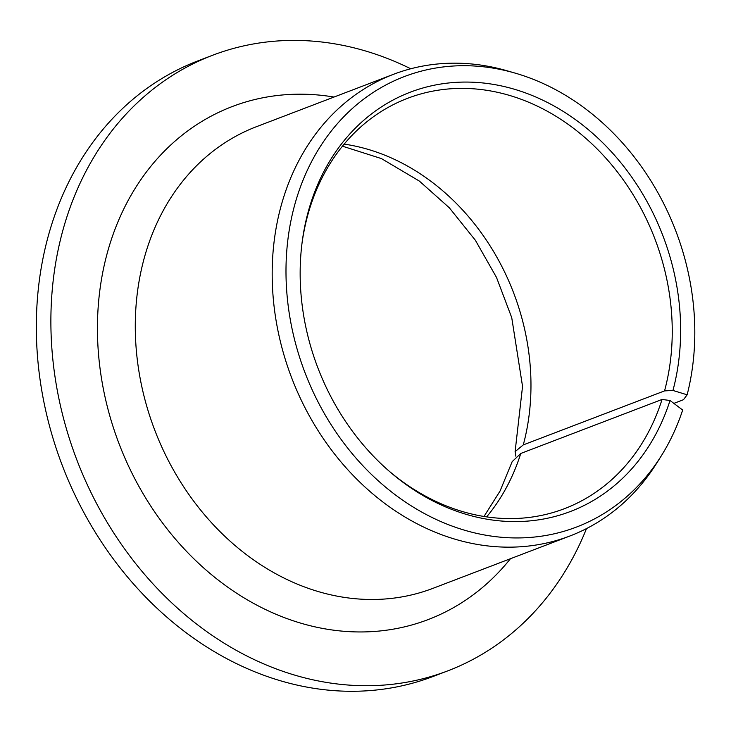 <?xml version="1.0" encoding="UTF-8"?>
<svg xmlns="http://www.w3.org/2000/svg" width="731" height="731" viewBox="0 0 731 731"><rect width="100%" height="100%" fill="white"/><g stroke="black" fill="none" stroke-linecap="round" stroke-linejoin="round"><path stroke-width="1.1" d="M673.854 403.384L683.485 399.702L687.14 394.804L672.959 390.464L664.552 390.893L523.277 444.896L515.099 451.63L515.885 456.235M664.552 390.893A219.665 180.813 69.1 0 0 607.735 160.272A219.665 180.813 69.1 0 0 407.596 98.31A219.665 180.813 69.1 0 0 301.94 243.761M388.718 470.782A219.665 180.813 69.1 0 0 564.46 508.675A219.665 180.813 69.1 0 0 662.048 399.455L670.025 400.497L682.681 410.036A241.129 198.476 69.1 0 1 661.354 455.76L656.858 462.933A247.124 203.419 69.1 0 1 569.897 535.997A247.124 203.419 69.1 0 1 291.651 377.79A247.124 203.419 69.1 0 1 393.424 74.334A247.124 203.419 69.1 0 1 506.958 70.752L515.081 73.1A241.129 198.476 69.1 0 0 293.615 209.002A241.129 198.476 69.1 0 0 405.705 502.234A241.129 198.476 69.1 0 0 661.354 455.76M672.959 390.464A224.417 184.724 69.1 0 0 530.953 94.993A224.417 184.724 69.1 0 0 302.131 242.29A224.417 184.724 69.1 0 0 389.842 471.76A224.417 184.724 69.1 0 0 670.025 400.497M486.636 516.872A219.665 180.813 69.1 0 0 520.774 453.458L512.175 461.645L500.041 491.058L483.995 516.461M410.74 68.769A329.498 271.219 69.1 0 0 212.547 55.282A329.498 271.219 69.1 0 0 76.846 459.9A329.498 271.219 69.1 0 0 447.838 670.839A329.498 271.219 69.1 0 0 586.5 528.595M212.547 55.282L197.982 60.847A329.498 271.219 69.1 0 0 62.29 465.464A329.498 271.219 69.1 0 0 433.273 676.403L447.838 670.839M520.774 453.458L662.048 399.455M687.14 394.804A241.129 198.476 69.1 0 0 515.081 73.1M523.277 444.896A219.665 180.813 69.1 0 0 344.155 144.117M393.424 74.334L256.526 126.664A247.124 203.419 69.1 0 0 154.753 430.12A247.124 203.419 69.1 0 0 432.99 588.327L569.897 535.997M333.985 97.049A274.582 226.016 69.1 0 0 119.071 443.763A274.582 226.016 69.1 0 0 510.448 558.712M342.455 146.182L381.454 158.6L419.42 181.124L449.309 207.778L475.388 240.289L496.495 277.405L511.737 317.656L522.546 386.379L515.108 451.63"/></g></svg>
